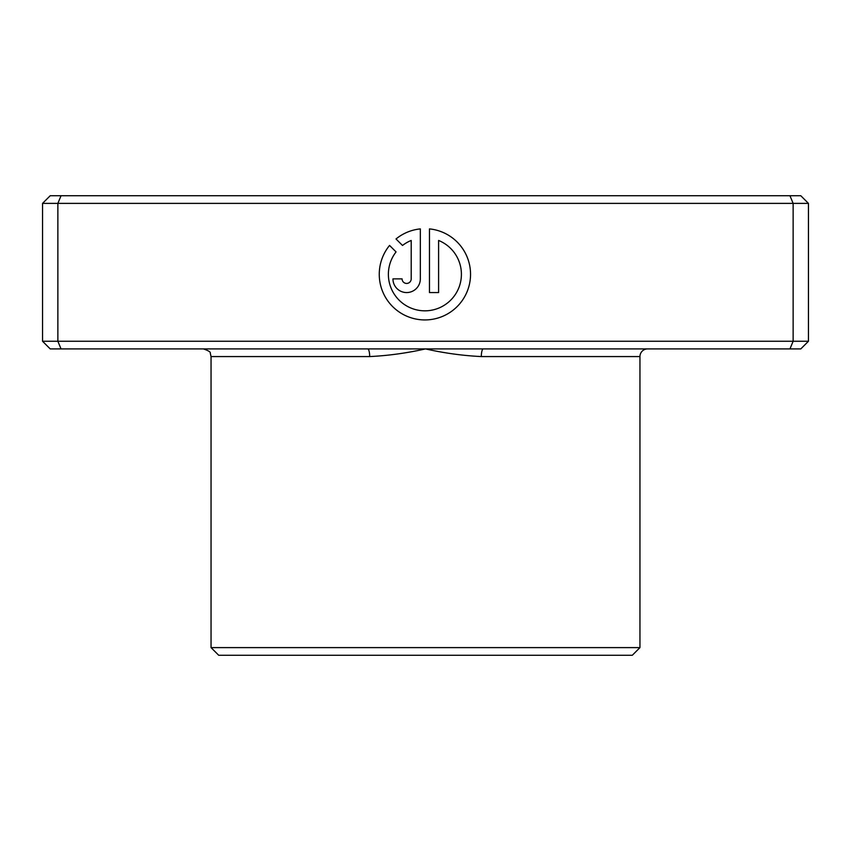 <?xml version="1.0" encoding="UTF-8"?>
<svg xmlns="http://www.w3.org/2000/svg" width="851" height="851" viewBox="0 0 851 851"><rect width="100%" height="100%" fill="white"/><g stroke="black" fill="none" stroke-linecap="round" stroke-linejoin="round"><path stroke-width="1.28" d="M396.055 251.917A36.519 36.519 0 0 0 424.904 310.828A36.519 36.519 0 0 0 438.595 240.461L438.595 292.563L429.468 292.563L429.468 228.898A45.646 45.646 0 0 1 470.486 276.596A45.646 45.646 0 0 1 383.663 293.861A45.646 45.646 0 0 1 389.556 245.428L396.055 251.917M420.33 278.873A13.69 13.69 0 0 1 406.64 292.563A13.69 13.69 0 0 1 392.949 278.873L402.076 278.873A4.563 4.563 0 0 0 406.64 283.436A4.563 4.563 0 0 0 411.203 278.873L411.203 240.461A36.519 36.519 0 0 0 402.512 245.46L396.013 238.971A45.646 45.646 0 0 1 420.33 228.898L420.33 278.873M483.325 348.91L50.209 348.91L42.55 341.251L808.45 341.251L800.791 348.91L483.325 348.91A7.659 1.989 -90 0 0 481.326 356.569C462.88 355.675 444.265 353.122 425.5 348.91C406.735 353.122 388.12 355.675 369.674 356.569L211.048 356.569L210.271 353.197C210.761 352.059 208.474 350.633 203.389 348.91M639.952 647.611L211.048 647.611L218.707 655.27L632.293 655.27L639.952 647.611L639.952 356.569A7.659 7.659 0 0 1 647.611 348.91M211.048 647.611L211.048 356.569M789.962 348.91L793.132 341.251L793.132 203.389L42.55 203.389L42.55 341.251M61.038 348.91L57.868 341.251L57.868 203.389L61.038 195.73L800.791 195.73L808.45 203.389L793.132 203.389L789.962 195.73M808.45 341.251L808.45 203.389M42.55 203.389L50.209 195.73L61.038 195.73M367.675 348.91A7.659 1.989 -90 0 1 369.674 356.569M639.952 356.569L481.326 356.569"/></g></svg>
